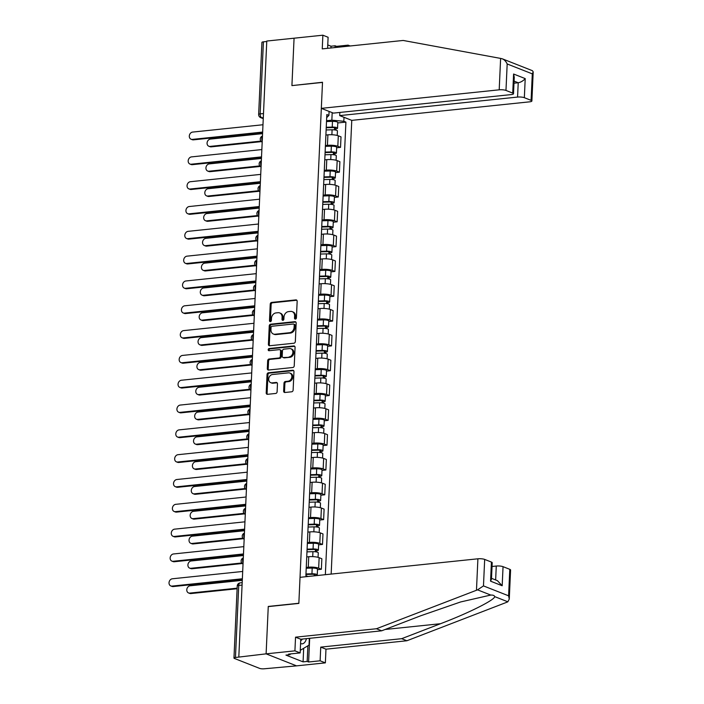 <?xml version="1.0" encoding="UTF-8"?>
<svg xmlns="http://www.w3.org/2000/svg" width="704" height="704" viewBox="0 0 704 704"><rect width="100%" height="100%" fill="white"/><g stroke="black" fill="none" stroke-linecap="round" stroke-linejoin="round"><path stroke-width="1.06" d="M295.416 319.097A1.126 0.915 -68.5 0 0 296.41 317.909L297.158 301.312A1.602 1.302 -68.5 0 0 295.882 299.895L271.656 302.421A1.602 1.302 -68.5 0 0 270.239 304.119L269.482 320.707A1.126 0.915 -68.5 0 0 271.366 320.514L271.462 318.366A5.139 4.171 -68.5 0 1 276.003 312.919L278.018 312.708A5.139 4.171 -68.5 0 1 279.682 312.928A5.139 4.171 -68.5 0 1 282.102 317.258L282.005 319.405A1.126 0.915 -68.5 0 0 283.888 319.211L283.985 317.064A5.139 4.171 -68.5 0 1 288.517 311.617L290.541 311.406A5.139 4.171 -68.5 0 1 292.195 311.626A5.139 4.171 -68.5 0 1 294.615 315.955L294.518 318.102A1.126 0.915 -68.5 0 0 295.416 319.097M283.642 391.072A1.602 1.302 -68.5 0 0 284.918 392.498L291.711 391.785A1.602 1.302 -68.5 0 0 293.128 390.086L293.964 371.659A1.602 1.302 -68.5 0 0 292.688 370.242L268.462 372.768A1.602 1.302 -68.5 0 0 267.045 374.466L266.209 392.894A1.602 1.302 -68.5 0 0 267.485 394.31L275.695 393.457A1.602 1.302 -68.5 0 0 277.112 391.758L277.464 383.874A1.602 1.302 -68.5 0 0 276.197 382.448L272.122 382.87A4.294 3.485 -68.5 0 1 270.732 382.686A4.294 3.485 -68.5 0 1 268.822 378.233A4.294 3.485 -68.5 0 1 272.501 374.519L288.455 372.856A4.294 3.485 -68.5 0 1 289.837 373.041A4.294 3.485 -68.5 0 1 291.755 377.494A4.294 3.485 -68.5 0 1 288.068 381.207L285.41 381.489A1.602 1.302 -68.5 0 0 283.994 383.187L283.642 391.072L284.522 391.424A1.602 1.302 -68.5 0 0 284.882 392.498M238.823 656.691L266.781 41.043L294.07 38.201L291.922 85.606L322.502 82.421L298.848 603.258L268.268 606.443L266.112 653.849L235.462 657.483A3.274 0.739 -177.4 0 0 233.966 658.038A3.274 0.739 -177.4 0 0 234.494 658.478L259.609 668.386A3.274 0.739 -177.4 0 0 264.132 668.8L296.56 665.861L266.112 653.849L296.56 665.861L325.362 662.86L320.126 660.801L320.742 647.117L325.978 649.185L325.362 662.86M293.92 343.226A1.602 1.302 -68.5 0 0 295.337 341.528L296.173 323.101A1.602 1.302 -68.5 0 0 294.897 321.675L270.662 324.201A1.602 1.302 -68.5 0 0 269.245 325.899L268.409 344.326A1.602 1.302 -68.5 0 0 269.685 345.752L293.92 343.226M295.064 347.38L294.228 365.807A1.602 1.302 -68.5 0 1 292.811 367.506L268.585 370.031A1.602 1.302 -68.5 0 1 267.309 368.614L267.67 360.721A1.602 1.302 -68.5 0 1 269.086 359.022L278.907 358.002A1.602 1.302 -68.5 0 0 280.324 356.294L280.562 351.067A1.602 1.302 -68.5 0 0 279.286 349.642L269.06 350.715A1.126 0.915 -68.5 0 1 269.157 348.524L293.797 345.954A1.602 1.302 -68.5 0 1 295.064 347.38M331.162 574.086L351.771 120.366L529.637 101.834A4.902 1.118 -177.4 0 0 531.881 101.006A4.902 1.118 -177.4 0 0 531.089 100.355L524.348 97.689A4.902 1.118 -177.4 0 0 517.572 97.073L518.223 82.755C520.881 82.254 523.213 80.872 525.21 78.602L524.348 97.689M263.49 113.555L260.146 113.898A3.274 0.739 2.6 0 0 258.65 114.453L261.923 42.39A3.274 0.739 2.6 0 1 263.419 41.835L260.146 113.898A3.274 1.76 84.1 0 0 261.774 117.788L263.27 118.369M266.763 41.492L263.419 41.835M325.415 145.552L327.43 145.341A7.524 1.707 2.6 0 1 337.823 146.291L338.298 135.793A7.524 1.707 -177.4 0 0 327.906 134.842L325.89 135.045M338.298 135.793L341.009 136.858L340.534 147.356L336.662 147.761M337.823 146.291L340.534 147.356M335.535 172.577L339.398 172.181L339.882 161.674L337.172 160.609A7.524 1.707 -177.4 0 0 326.779 159.658L324.764 159.861M324.289 170.368L326.304 170.157A7.524 1.707 2.6 0 1 336.697 171.107L339.398 172.181M334.4 197.393L338.272 196.997L338.756 186.498L336.046 185.425A7.524 1.707 -177.4 0 0 325.653 184.474L323.638 184.686M323.162 195.184L325.178 194.973A7.524 1.707 2.6 0 1 335.57 195.923L338.272 196.997M333.274 222.218L337.146 221.813L337.63 211.314L334.919 210.241A7.524 1.707 -177.4 0 0 324.526 209.29L322.511 209.502M322.036 220L324.051 219.789A7.524 1.707 2.6 0 1 334.444 220.739L337.146 221.813M332.147 247.034L336.019 246.629L336.494 236.13L333.793 235.057A7.524 1.707 -177.4 0 0 323.4 234.106L321.385 234.318M320.91 244.816L322.925 244.605A7.524 1.707 2.6 0 1 333.318 245.555L336.019 246.629M331.021 271.85L334.893 271.445L335.368 260.946L332.666 259.873A7.524 1.707 -177.4 0 0 322.274 258.922L320.258 259.134M319.783 269.632L321.798 269.421A7.524 1.707 2.6 0 1 332.191 270.38L334.893 271.445M329.894 296.666L333.766 296.261L334.242 285.762L331.54 284.698A7.524 1.707 -177.4 0 0 321.147 283.738L319.132 283.95M318.657 294.448L320.672 294.237A7.524 1.707 2.6 0 1 331.065 295.196L333.766 296.261M328.768 321.482L332.64 321.077L333.115 310.578L330.414 309.514A7.524 1.707 -177.4 0 0 320.021 308.554L318.006 308.766M317.53 319.264L319.546 319.053A7.524 1.707 2.6 0 1 329.93 320.012L332.64 321.077M327.642 346.298L331.514 345.893L331.989 335.394L329.287 334.33A7.524 1.707 -177.4 0 0 318.894 333.37L316.879 333.582M316.404 344.08L318.419 343.869A7.524 1.707 2.6 0 1 328.803 344.828L331.514 345.893M326.515 371.114L330.387 370.709L330.862 360.21L328.161 359.146A7.524 1.707 -177.4 0 0 317.768 358.186L315.753 358.398M315.278 368.896L317.293 368.694A7.524 1.707 2.6 0 1 327.677 369.644L330.387 370.709M325.389 395.93L329.261 395.525L329.736 385.026L327.026 383.962A7.524 1.707 -177.4 0 0 316.642 383.011L314.626 383.214M314.151 393.721L316.158 393.51A7.524 1.707 2.6 0 1 326.55 394.46L329.261 395.525M324.262 420.746L328.134 420.35L328.61 409.842L325.899 408.778A7.524 1.707 -177.4 0 0 315.515 407.827L313.5 408.038M313.025 418.537L315.031 418.326A7.524 1.707 2.6 0 1 325.424 419.276L328.134 420.35M323.136 445.57L327.008 445.166L327.483 434.667L324.773 433.594A7.524 1.707 -177.4 0 0 314.38 432.643L312.374 432.854M311.898 443.353L313.905 443.142A7.524 1.707 2.6 0 1 324.298 444.092L327.008 445.166M322.01 470.386L325.882 469.982L326.357 459.483L323.646 458.41A7.524 1.707 -177.4 0 0 313.254 457.459L311.247 457.67M310.772 468.169L312.778 467.958A7.524 1.707 2.6 0 1 323.171 468.908L325.882 469.982M320.883 495.202L324.755 494.798L325.23 484.299L322.52 483.226A7.524 1.707 -177.4 0 0 312.127 482.275L310.121 482.486M309.637 492.985L311.652 492.774A7.524 1.707 2.6 0 1 322.045 493.733L324.755 494.798M319.757 520.018L323.629 519.614L324.104 509.115L321.394 508.042A7.524 1.707 -177.4 0 0 311.001 507.091L308.994 507.302M308.51 517.801L310.526 517.59A7.524 1.707 2.6 0 1 320.918 518.549L323.629 519.614M318.63 544.834L322.502 544.43L322.978 533.931L320.267 532.866A7.524 1.707 -177.4 0 0 309.874 531.907L307.868 532.118M307.384 542.617L309.399 542.406A7.524 1.707 2.6 0 1 319.792 543.365L322.502 544.43M317.504 569.65L321.367 569.246L321.851 558.747L319.141 557.682A7.524 1.707 -177.4 0 0 308.748 556.723L306.733 556.934M306.258 567.433L308.273 567.222A7.524 1.707 2.6 0 1 318.666 568.181L321.367 569.246M326.542 120.727L331.848 120.182L332.191 112.64M344.001 117.304L343.825 121.273L331.848 120.182M325.354 574.693L345.91 122.1L343.825 121.273M307.974 576.497L305.888 575.59L326.823 114.567L328.909 115.394L329.094 111.417M326.682 117.665L328.909 115.394M337.788 122.945L345.91 122.1M295.557 319.07A1.126 0.915 -68.5 0 1 295.407 318.454L295.504 316.307A5.139 4.171 -68.5 0 0 293.084 311.978L292.195 311.626M279.682 312.928L280.562 313.28A5.139 4.171 -68.5 0 1 282.99 317.61L282.894 319.757A1.126 0.915 -68.5 0 0 283.034 320.373M296.806 300.238A1.602 1.302 -68.5 0 0 296.771 300.247L272.545 302.773A1.602 1.302 -68.5 0 0 271.128 304.471L270.371 321.059A1.126 0.915 -68.5 0 0 270.521 321.675M295.821 322.027A1.602 1.302 -68.5 0 0 295.786 322.027L271.55 324.553A1.602 1.302 -68.5 0 0 270.134 326.251L269.298 344.678A1.602 1.302 -68.5 0 0 269.65 345.752M294.21 325.01A1.126 0.915 -68.5 0 0 293.313 324.016L272.043 326.234A1.126 0.915 -68.5 0 0 271.058 327.422L270.952 329.692A5.139 4.171 -68.5 0 0 273.372 334.022A5.139 4.171 -68.5 0 0 275.035 334.233L289.573 332.719A5.139 4.171 -68.5 0 0 294.105 327.272L294.21 325.01L295.099 325.362A1.126 0.915 -68.5 0 0 294.562 324.412L293.682 324.069M273.372 334.022L274.261 334.365A5.139 4.171 -68.5 0 0 275.924 334.585L275.035 334.233M295.099 325.362L294.994 327.624A5.139 4.171 -68.5 0 1 290.462 333.071L275.924 334.585M279.805 349.712L280.694 350.064A1.602 1.302 -68.5 0 1 281.45 351.419L281.213 356.646A1.602 1.302 -68.5 0 1 279.796 358.354L269.975 359.374A1.602 1.302 -68.5 0 0 268.558 361.073L268.198 368.958A1.602 1.302 -68.5 0 0 268.55 370.031M294.712 346.306A1.602 1.302 -68.5 0 0 294.677 346.306L270.046 348.876A1.126 0.915 -68.5 0 0 269.21 350.698M289.106 356.937A4.294 3.485 -68.5 0 0 292.785 353.223A4.294 3.485 -68.5 0 0 290.875 348.762A4.294 3.485 -68.5 0 0 289.485 348.586L283.87 349.166A1.602 1.302 -68.5 0 0 282.454 350.874L282.216 356.101A1.602 1.302 -68.5 0 0 283.483 357.526L289.995 357.289A4.294 3.485 -68.5 0 0 293.674 353.575A4.294 3.485 -68.5 0 0 291.764 349.114L290.875 348.762M282.973 357.456L283.853 357.808A1.602 1.302 -68.5 0 0 284.372 357.87L283.483 357.526M289.995 357.289L284.372 357.87M289.837 373.041L290.726 373.393A4.294 3.485 -68.5 0 1 292.644 377.846A4.294 3.485 -68.5 0 1 288.957 381.559L286.299 381.841A1.602 1.302 -68.5 0 0 284.882 383.539L284.522 391.424M270.732 382.686L271.621 383.038A4.294 3.485 -68.5 0 0 273.011 383.222L272.122 382.87M277.112 382.8A1.602 1.302 -68.5 0 0 277.077 382.8L273.011 383.222M293.612 370.586A1.602 1.302 -68.5 0 0 293.577 370.586L269.35 373.111A1.602 1.302 -68.5 0 0 267.934 374.818L267.098 393.246A1.602 1.302 -68.5 0 0 267.45 394.319M326.128 129.967L332.103 129.791A4.092 0.924 2.6 0 1 337.427 130.918L337.216 135.45M326.225 127.767L332.869 127.574A1.962 0.449 2.6 0 1 335.421 128.11A1.962 0.449 2.6 0 1 334.523 128.445L334.462 129.888M262.574 133.646L210.382 139.084A3.758 3.054 -68.5 0 0 207.161 142.34A3.758 3.054 -68.5 0 0 208.833 146.238A3.758 3.054 -68.5 0 0 210.047 146.406L260.92 141.099M326.251 127.266L332.226 127.09A4.092 0.924 2.6 0 1 337.542 128.207A4.092 0.924 2.6 0 1 335.685 128.902L335.632 130.055M326.506 121.537L332.482 121.361A4.092 0.924 2.6 0 1 337.806 122.487L337.542 128.207M261.422 141.627L211.2 146.854A3.758 3.054 111.5 0 1 209.986 146.696L208.833 146.238M334.558 127.706L334.523 128.445L335.685 128.902M262.618 132.642L193.45 139.85A3.758 3.054 111.5 0 1 192.236 139.691L191.083 139.234A3.758 3.054 -68.5 0 0 192.298 139.401L262.645 132.07M262.979 124.749L192.632 132.079A3.758 3.054 -68.5 0 0 189.402 135.335A3.758 3.054 -68.5 0 0 191.083 139.234M325.002 154.783L330.977 154.607A4.092 0.924 2.6 0 1 336.292 155.734L336.09 160.266M325.098 152.583L331.742 152.39A1.962 0.449 2.6 0 1 334.294 152.926A1.962 0.449 2.6 0 1 333.397 153.261L333.335 154.704M261.448 158.462L209.255 163.9A3.758 3.054 -68.5 0 0 206.034 167.156A3.758 3.054 -68.5 0 0 207.706 171.054A3.758 3.054 -68.5 0 0 208.921 171.222L259.794 165.915M325.125 152.082L331.1 151.906A4.092 0.924 2.6 0 1 336.415 153.023A4.092 0.924 2.6 0 1 334.558 153.718L334.506 154.871M325.38 146.353L331.355 146.177A4.092 0.924 2.6 0 1 336.679 147.303L336.415 153.023M260.295 166.443L210.074 171.67A3.758 3.054 111.5 0 1 208.859 171.512L207.706 171.054M333.432 152.522L333.397 153.261L334.558 153.718M323.875 179.599L329.85 179.423A4.092 0.924 2.6 0 1 335.166 180.55L334.963 185.082M323.972 177.399L330.616 177.206A1.962 0.449 2.6 0 1 333.168 177.751A1.962 0.449 2.6 0 1 332.27 178.077L332.209 179.52M260.322 183.278L208.129 188.716A3.758 3.054 -68.5 0 0 204.899 191.972A3.758 3.054 -68.5 0 0 206.58 195.87A3.758 3.054 -68.5 0 0 207.794 196.038L258.667 190.731M323.998 176.898L329.974 176.722A4.092 0.924 2.6 0 1 335.289 177.848A4.092 0.924 2.6 0 1 333.423 178.534L333.37 179.696M324.254 171.169L330.229 170.993A4.092 0.924 2.6 0 1 335.553 172.119L335.289 177.848M259.16 191.259L208.947 196.486A3.758 3.054 111.5 0 1 207.733 196.328L206.58 195.87M332.306 177.338L332.27 178.077L333.423 178.534M292.248 85.571L322.511 82.262L321.323 108.354L333.397 113.115L511.271 94.582A4.902 1.118 -177.4 0 0 513.506 93.755A4.902 1.118 -177.4 0 0 512.723 93.104L505.974 90.438A4.902 1.118 -177.4 0 0 499.198 89.822L500.623 58.414L502.41 58.854L532.435 70.699L533.201 71.887L531.881 101.006M500.623 58.414L403.163 40.454L322.247 48.884L322.872 35.2L294.07 38.201L291.922 85.448M322.872 35.2L328.108 37.268L327.606 48.321M351.771 120.366L339.698 115.606L517.572 97.073M330.942 47.978L331.021 46.218L327.765 44.924M331.021 46.218L335.139 45.786L336.556 46.35L348.075 45.144L350.17 45.971M348.031 46.191L348.075 45.144M321.323 108.354L499.198 89.822M339.838 112.446L339.698 115.606M513.982 83.195L518.223 82.755L514.078 81.118M336.556 46.35L336.512 47.397M335.06 47.546L335.139 45.786M512.723 93.104L513.586 74.017L514.254 77.299L513.506 93.755M531.089 100.355L532.294 73.867L533.201 71.887M501.67 58.626C503.994 59.303 505.824 61.081 507.179 63.958L505.974 90.438M320.742 647.117L401.658 638.686L406.894 640.754L506.915 602.21L507.839 601.797L509.265 599.104L508.596 595.813L509.793 569.334A4.902 1.118 2.6 0 1 510.585 569.985L509.265 599.104M401.658 638.686L440.519 623.709C468.398 613.184 495.317 599.685 494.63 596.587C494.472 595.514 493.178 595.012 490.758 595.056L460.627 601.955L420.552 615.833L381.682 630.802L300.775 639.232L300.15 652.916L288.631 654.113L290.048 654.676L285.938 655.107L303.072 661.866L307.182 661.434L307.894 645.806M406.894 640.754L325.978 649.185M484.678 559.416L483.472 585.904L477.55 589.846L376.446 628.742L295.539 637.173L294.914 650.848L266.112 653.849L268.259 606.602L298.848 603.416L300.027 577.324L477.902 558.8A4.902 1.118 2.6 0 1 484.678 559.416L491.427 562.082A4.902 1.118 2.6 0 1 492.21 562.734L491.462 579.19L490.556 581.17L491.427 562.082M294.914 650.848L300.15 652.916M309.681 638.308L308.607 661.998L320.126 660.801M308.607 661.998L307.182 661.434M295.539 637.173L300.775 639.232M376.446 628.742L381.682 630.802M495.642 579.955L496.276 566.042A4.902 1.118 2.6 0 1 503.052 566.667L509.793 569.334M496.276 566.042L492.043 566.482M290.083 653.963L290.048 654.676M303.072 661.866L303.679 648.384M503.052 566.667L502.181 585.754L497.42 580.659L491.498 578.318M300.573 643.57A10.63 5.711 84.1 0 0 300.643 643.597A10.63 5.711 84.1 0 0 306.442 638.642M309.329 638.343L309.021 645.119L300.265 650.338M300.714 640.561A7.278 3.907 84.1 0 0 302.368 639.074M261.492 157.458L192.324 164.666A3.758 3.054 111.5 0 1 191.11 164.507L189.957 164.05A3.758 3.054 -68.5 0 0 191.171 164.217L261.518 156.886M261.853 149.565L191.506 156.895A3.758 3.054 -68.5 0 0 188.276 160.151A3.758 3.054 -68.5 0 0 189.957 164.05M260.366 182.283L191.198 189.482A3.758 3.054 111.5 0 1 189.983 189.323L188.83 188.866A3.758 3.054 -68.5 0 0 190.045 189.033L260.392 181.702M260.726 174.381L190.379 181.711A3.758 3.054 -68.5 0 0 187.15 184.967A3.758 3.054 -68.5 0 0 188.83 188.866M322.749 204.415L328.724 204.239A4.092 0.924 2.6 0 1 334.039 205.366L333.837 209.898M322.846 202.224L329.49 202.022A1.962 0.449 2.6 0 1 332.042 202.567A1.962 0.449 2.6 0 1 331.144 202.893L331.082 204.336M259.195 208.094L207.002 213.532A3.758 3.054 -68.5 0 0 203.773 216.788A3.758 3.054 -68.5 0 0 205.454 220.695A3.758 3.054 -68.5 0 0 206.668 220.854L257.541 215.556M322.863 201.714L328.838 201.538A4.092 0.924 2.6 0 1 334.162 202.664A4.092 0.924 2.6 0 1 332.297 203.35L332.244 204.512M323.127 195.985L329.102 195.809A4.092 0.924 2.6 0 1 334.426 196.935L334.162 202.664M258.034 216.075L207.821 221.311A3.758 3.054 111.5 0 1 206.606 221.144L205.454 220.695M331.179 202.154L331.144 202.893L332.297 203.35M321.614 229.231L327.589 229.055A4.092 0.924 2.6 0 1 332.913 230.182L332.71 234.714M321.719 227.04L328.363 226.838A1.962 0.449 2.6 0 1 330.915 227.383A1.962 0.449 2.6 0 1 330.018 227.709L329.956 229.152M258.069 232.91L205.876 238.348A3.758 3.054 -68.5 0 0 202.646 241.604A3.758 3.054 -68.5 0 0 204.327 245.511A3.758 3.054 -68.5 0 0 205.542 245.67L256.414 240.372M321.737 226.53L327.712 226.354A4.092 0.924 2.6 0 1 333.036 227.48A4.092 0.924 2.6 0 1 331.17 228.166L331.118 229.328M322.001 220.801L327.976 220.625A4.092 0.924 2.6 0 1 333.3 221.751L333.036 227.48M256.907 240.891L206.694 246.127A3.758 3.054 111.5 0 1 205.48 245.96L204.327 245.511M330.053 226.97L330.018 227.709L331.17 228.166M320.487 254.047L326.462 253.871A4.092 0.924 2.6 0 1 331.786 254.998L331.584 259.53M320.593 251.856L327.237 251.662A1.962 0.449 2.6 0 1 329.789 252.199A1.962 0.449 2.6 0 1 328.891 252.534L328.83 253.968M256.942 257.734L204.75 263.164A3.758 3.054 -68.5 0 0 201.52 266.42A3.758 3.054 -68.5 0 0 203.201 270.327A3.758 3.054 -68.5 0 0 204.415 270.486L255.288 265.188M320.61 251.346L326.586 251.17A4.092 0.924 2.6 0 1 331.91 252.296A4.092 0.924 2.6 0 1 330.044 252.982L329.991 254.144M320.874 245.617L326.85 245.441A4.092 0.924 2.6 0 1 332.174 246.567L331.91 252.296M255.781 265.707L205.568 270.943A3.758 3.054 111.5 0 1 204.354 270.785L203.201 270.327M328.926 251.786L328.891 252.534L330.044 252.982M259.239 207.099L190.071 214.306A3.758 3.054 111.5 0 1 188.857 214.139L187.704 213.69A3.758 3.054 -68.5 0 0 188.918 213.849L259.266 206.518M259.6 199.197L189.253 206.527A3.758 3.054 -68.5 0 0 186.023 209.783A3.758 3.054 -68.5 0 0 187.704 213.69M258.113 231.915L188.945 239.122A3.758 3.054 111.5 0 1 187.73 238.955L186.578 238.506A3.758 3.054 -68.5 0 0 187.792 238.665L258.139 231.334M258.474 224.013L188.126 231.343A3.758 3.054 -68.5 0 0 184.897 234.599A3.758 3.054 -68.5 0 0 186.578 238.506M256.986 256.731L187.818 263.938A3.758 3.054 111.5 0 1 186.604 263.78L185.451 263.322A3.758 3.054 -68.5 0 0 186.666 263.481L257.013 256.15M257.347 248.838L186.991 256.159A3.758 3.054 -68.5 0 0 183.77 259.415A3.758 3.054 -68.5 0 0 185.451 263.322M319.361 278.863L325.336 278.696A4.092 0.924 2.6 0 1 330.66 279.814L330.458 284.346M319.466 276.672L326.11 276.478A1.962 0.449 2.6 0 1 328.662 277.015A1.962 0.449 2.6 0 1 327.765 277.35L327.703 278.784M255.816 282.55L203.623 287.989A3.758 3.054 -68.5 0 0 200.394 291.236A3.758 3.054 -68.5 0 0 202.074 295.143A3.758 3.054 -68.5 0 0 203.289 295.302L254.162 290.004M319.484 276.162L325.459 275.986A4.092 0.924 2.6 0 1 330.783 277.112A4.092 0.924 2.6 0 1 328.918 277.798L328.865 278.96M319.748 270.433L325.723 270.257A4.092 0.924 2.6 0 1 331.047 271.383L330.783 277.112M254.654 290.523L204.442 295.759A3.758 3.054 111.5 0 1 203.227 295.601L202.074 295.143M327.8 276.602L327.765 277.35L328.918 277.798M255.86 281.547L186.692 288.754A3.758 3.054 111.5 0 1 185.478 288.596L184.325 288.138A3.758 3.054 -68.5 0 0 185.539 288.297L255.886 280.966M256.221 273.654L185.865 280.984A3.758 3.054 -68.5 0 0 182.644 284.231A3.758 3.054 -68.5 0 0 184.325 288.138M318.234 303.688L324.21 303.512A4.092 0.924 2.6 0 1 329.534 304.63L329.331 309.162M318.34 301.488L324.975 301.294A1.962 0.449 2.6 0 1 327.536 301.831A1.962 0.449 2.6 0 1 326.638 302.166L326.577 303.6M254.69 307.366L202.497 312.805A3.758 3.054 -68.5 0 0 199.267 316.061A3.758 3.054 -68.5 0 0 200.948 319.959A3.758 3.054 -68.5 0 0 202.162 320.118L253.035 314.82M318.358 300.978L324.333 300.802A4.092 0.924 2.6 0 1 329.657 301.928A4.092 0.924 2.6 0 1 327.791 302.614L327.738 303.776M318.622 295.249L324.597 295.082A4.092 0.924 2.6 0 1 329.921 296.199L329.657 301.928M253.528 315.339L203.315 320.575A3.758 3.054 111.5 0 1 202.101 320.417L200.948 319.959M326.674 301.418L326.638 302.166L327.791 302.614M254.734 306.363L185.566 313.57A3.758 3.054 111.5 0 1 184.351 313.412L183.198 312.954A3.758 3.054 -68.5 0 0 184.413 313.113L254.76 305.782M255.094 298.47L184.738 305.8A3.758 3.054 -68.5 0 0 181.518 309.056A3.758 3.054 -68.5 0 0 183.198 312.954M317.108 328.504L323.083 328.328A4.092 0.924 2.6 0 1 328.407 329.446L328.205 333.978M317.214 326.304L323.849 326.11A1.962 0.449 2.6 0 1 326.41 326.647A1.962 0.449 2.6 0 1 325.512 326.982L325.45 328.416M253.563 332.182L201.37 337.621A3.758 3.054 -68.5 0 0 198.141 340.877A3.758 3.054 -68.5 0 0 199.822 344.775A3.758 3.054 -68.5 0 0 201.036 344.934L251.909 339.636M317.231 325.794L323.206 325.618A4.092 0.924 2.6 0 1 328.53 326.744A4.092 0.924 2.6 0 1 326.665 327.439L326.612 328.592M317.495 320.074L323.47 319.898A4.092 0.924 2.6 0 1 328.794 321.015L328.53 326.744M252.402 340.164L202.189 345.391A3.758 3.054 111.5 0 1 200.974 345.233L199.822 344.775M325.547 326.242L325.512 326.982L326.665 327.439M253.607 331.179L184.439 338.386A3.758 3.054 111.5 0 1 183.225 338.228L182.072 337.77A3.758 3.054 -68.5 0 0 183.286 337.929L253.634 330.598M253.968 323.286L183.612 330.616A3.758 3.054 -68.5 0 0 180.391 333.872A3.758 3.054 -68.5 0 0 182.072 337.77M315.982 353.32L321.957 353.144A4.092 0.924 2.6 0 1 327.281 354.27L327.078 358.802M316.078 351.12L322.722 350.926A1.962 0.449 2.6 0 1 325.283 351.463A1.962 0.449 2.6 0 1 324.386 351.798L324.315 353.232M252.437 356.998L200.235 362.437A3.758 3.054 -68.5 0 0 197.014 365.693A3.758 3.054 -68.5 0 0 198.695 369.591A3.758 3.054 -68.5 0 0 199.91 369.75L250.782 364.452M316.105 350.61L322.08 350.442A4.092 0.924 2.6 0 1 327.404 351.56A4.092 0.924 2.6 0 1 325.538 352.255L325.486 353.408M316.369 344.89L322.344 344.714A4.092 0.924 2.6 0 1 327.659 345.831L327.404 351.56M251.275 364.98L201.062 370.207A3.758 3.054 111.5 0 1 199.848 370.049L198.695 369.591M324.421 351.058L324.386 351.798L325.538 352.255M252.481 355.995L183.313 363.202A3.758 3.054 111.5 0 1 182.098 363.044L180.937 362.586A3.758 3.054 -68.5 0 0 182.151 362.745L252.507 355.423M252.842 348.102L182.486 355.432A3.758 3.054 -68.5 0 0 179.265 358.688A3.758 3.054 -68.5 0 0 180.937 362.586M314.855 378.136L320.83 377.96A4.092 0.924 2.6 0 1 326.154 379.086L325.952 383.618M314.952 375.936L321.596 375.742A1.962 0.449 2.6 0 1 324.157 376.279A1.962 0.449 2.6 0 1 323.259 376.614L323.189 378.057M251.31 381.814L199.109 387.253A3.758 3.054 -68.5 0 0 195.888 390.509A3.758 3.054 -68.5 0 0 197.569 394.407A3.758 3.054 -68.5 0 0 198.783 394.574L249.656 389.268M314.978 375.434L320.954 375.258A4.092 0.924 2.6 0 1 326.278 376.376A4.092 0.924 2.6 0 1 324.412 377.071L324.359 378.224M315.242 369.706L321.218 369.53A4.092 0.924 2.6 0 1 326.533 370.656L326.278 376.376M250.149 389.796L199.936 395.023A3.758 3.054 111.5 0 1 198.722 394.865L197.569 394.407M323.294 375.874L323.259 376.614L324.412 377.071M313.729 402.952L319.704 402.776A4.092 0.924 2.6 0 1 325.028 403.902L324.817 408.434M313.826 400.752L320.47 400.558A1.962 0.449 2.6 0 1 323.03 401.104A1.962 0.449 2.6 0 1 322.133 401.43L322.062 402.873M250.184 406.63L197.982 412.069A3.758 3.054 -68.5 0 0 194.762 415.325A3.758 3.054 -68.5 0 0 196.442 419.223A3.758 3.054 -68.5 0 0 197.657 419.39L248.53 414.084M313.852 400.25L319.827 400.074A4.092 0.924 2.6 0 1 325.151 401.192A4.092 0.924 2.6 0 1 323.286 401.887L323.233 403.04M314.116 394.522L320.091 394.346A4.092 0.924 2.6 0 1 325.406 395.472L325.151 401.192M249.022 414.612L198.81 419.839A3.758 3.054 111.5 0 1 197.595 419.681L196.442 419.223M322.168 400.69L322.133 401.43L323.286 401.887M312.602 427.768L318.578 427.592A4.092 0.924 2.6 0 1 323.902 428.718L323.69 433.25M312.699 425.568L319.343 425.374A1.962 0.449 2.6 0 1 321.895 425.92A1.962 0.449 2.6 0 1 321.006 426.246L320.936 427.689M249.049 431.446L196.856 436.885A3.758 3.054 -68.5 0 0 193.635 440.141A3.758 3.054 -68.5 0 0 195.316 444.048A3.758 3.054 -68.5 0 0 196.53 444.206L247.403 438.9M312.726 425.066L318.701 424.89A4.092 0.924 2.6 0 1 324.025 426.017A4.092 0.924 2.6 0 1 322.159 426.703L322.106 427.865M312.981 419.338L318.965 419.162A4.092 0.924 2.6 0 1 324.28 420.288L324.025 426.017M247.896 439.428L197.683 444.655A3.758 3.054 111.5 0 1 196.469 444.497L195.316 444.048M321.042 425.506L321.006 426.246L322.159 426.703M311.476 452.584L317.451 452.408A4.092 0.924 2.6 0 1 322.775 453.534L322.564 458.066M311.573 450.393L318.217 450.19A1.962 0.449 2.6 0 1 320.769 450.736A1.962 0.449 2.6 0 1 319.88 451.062L319.81 452.505M247.922 456.262L195.73 461.701A3.758 3.054 -68.5 0 0 192.509 464.957A3.758 3.054 -68.5 0 0 194.181 468.864A3.758 3.054 -68.5 0 0 195.395 469.022L246.277 463.725M311.599 449.882L317.574 449.706A4.092 0.924 2.6 0 1 322.898 450.833A4.092 0.924 2.6 0 1 321.033 451.519L320.98 452.681M311.854 444.154L317.83 443.978A4.092 0.924 2.6 0 1 323.154 445.104L322.898 450.833M246.77 464.244L196.557 469.48A3.758 3.054 111.5 0 1 195.342 469.313L194.181 468.864M319.915 450.322L319.88 451.062L321.033 451.519M310.35 477.4L316.325 477.224A4.092 0.924 2.6 0 1 321.649 478.35L321.438 482.882M310.446 475.209L317.09 475.015A1.962 0.449 2.6 0 1 319.642 475.552A1.962 0.449 2.6 0 1 318.754 475.878L318.683 477.321M246.796 481.078L194.603 486.517A3.758 3.054 -68.5 0 0 191.382 489.773A3.758 3.054 -68.5 0 0 193.054 493.68A3.758 3.054 -68.5 0 0 194.269 493.838L245.15 488.541M310.473 474.698L316.448 474.522A4.092 0.924 2.6 0 1 321.772 475.649A4.092 0.924 2.6 0 1 319.906 476.335L319.854 477.497M310.728 468.97L316.703 468.794A4.092 0.924 2.6 0 1 322.027 469.92L321.772 475.649M245.643 489.06L195.43 494.296A3.758 3.054 111.5 0 1 194.216 494.129L193.054 493.68M318.78 475.138L318.754 475.878L319.906 476.335M309.223 502.216L315.198 502.04A4.092 0.924 2.6 0 1 320.522 503.166L320.311 507.698M309.32 500.025L315.964 499.831A1.962 0.449 2.6 0 1 318.516 500.368A1.962 0.449 2.6 0 1 317.627 500.702L317.557 502.137M245.67 505.903L193.477 511.333A3.758 3.054 -68.5 0 0 190.256 514.589A3.758 3.054 -68.5 0 0 191.928 518.496A3.758 3.054 -68.5 0 0 193.142 518.654L244.024 513.357M309.346 499.514L315.322 499.338A4.092 0.924 2.6 0 1 320.646 500.465A4.092 0.924 2.6 0 1 318.78 501.151L318.727 502.313M309.602 493.786L315.577 493.61A4.092 0.924 2.6 0 1 320.901 494.736L320.646 500.465M244.517 513.876L194.295 519.112A3.758 3.054 111.5 0 1 193.09 518.954L191.928 518.496M317.654 499.954L317.627 500.702L318.78 501.151M251.354 380.811L182.186 388.018A3.758 3.054 111.5 0 1 180.972 387.86L179.81 387.402A3.758 3.054 -68.5 0 0 181.025 387.57L251.381 380.239M251.706 372.918L181.359 380.248A3.758 3.054 -68.5 0 0 178.138 383.504A3.758 3.054 -68.5 0 0 179.81 387.402M250.228 405.627L181.051 412.834A3.758 3.054 111.5 0 1 179.837 412.676L178.684 412.218A3.758 3.054 -68.5 0 0 179.898 412.386L250.254 405.055M250.58 397.734L180.233 405.064A3.758 3.054 -68.5 0 0 177.012 408.32A3.758 3.054 -68.5 0 0 178.684 412.218M249.102 430.452L179.925 437.65A3.758 3.054 111.5 0 1 178.71 437.492L177.558 437.043A3.758 3.054 -68.5 0 0 178.772 437.202L249.128 429.871M249.454 422.55L179.106 429.88A3.758 3.054 -68.5 0 0 175.886 433.136A3.758 3.054 -68.5 0 0 177.558 437.043M247.975 455.268L178.798 462.475A3.758 3.054 111.5 0 1 177.584 462.308L176.431 461.859A3.758 3.054 -68.5 0 0 177.646 462.018L248.002 454.687M248.327 447.366L177.98 454.696A3.758 3.054 -68.5 0 0 174.759 457.952A3.758 3.054 -68.5 0 0 176.431 461.859M246.84 480.084L177.672 487.291A3.758 3.054 111.5 0 1 176.458 487.124L175.305 486.675A3.758 3.054 -68.5 0 0 176.519 486.834L246.866 479.503M247.201 472.182L176.854 479.512A3.758 3.054 -68.5 0 0 173.624 482.768A3.758 3.054 -68.5 0 0 175.305 486.675M245.714 504.9L176.546 512.107A3.758 3.054 111.5 0 1 175.331 511.949L174.178 511.491A3.758 3.054 -68.5 0 0 175.393 511.65L245.74 504.319M246.074 497.006L175.727 504.328A3.758 3.054 -68.5 0 0 172.498 507.584A3.758 3.054 -68.5 0 0 174.178 511.491M308.097 527.032L314.072 526.865A4.092 0.924 2.6 0 1 319.396 527.982L319.185 532.514M308.194 524.841L314.838 524.647A1.962 0.449 2.6 0 1 317.39 525.184A1.962 0.449 2.6 0 1 316.492 525.518L316.43 526.953M244.543 530.719L192.35 536.158A3.758 3.054 -68.5 0 0 189.13 539.405A3.758 3.054 -68.5 0 0 190.802 543.312A3.758 3.054 -68.5 0 0 192.016 543.47L242.889 538.173M308.22 524.33L314.195 524.154A4.092 0.924 2.6 0 1 319.519 525.281A4.092 0.924 2.6 0 1 317.654 525.967L317.601 527.129M308.475 518.602L314.45 518.426A4.092 0.924 2.6 0 1 319.774 519.552L319.519 525.281M243.39 538.692L193.169 543.928A3.758 3.054 111.5 0 1 191.954 543.77L190.802 543.312M316.527 524.77L316.492 525.518L317.654 525.967M244.587 529.716L175.419 536.923A3.758 3.054 111.5 0 1 174.205 536.765L173.052 536.307A3.758 3.054 -68.5 0 0 174.266 536.466L244.614 529.135M244.948 521.822L174.601 529.153A3.758 3.054 -68.5 0 0 171.371 532.4A3.758 3.054 -68.5 0 0 173.052 536.307M306.97 551.857L312.946 551.681A4.092 0.924 2.6 0 1 318.27 552.798L318.058 557.33M307.067 549.657L313.711 549.463A1.962 0.449 2.6 0 1 316.263 550A1.962 0.449 2.6 0 1 315.366 550.334L315.304 551.769M243.417 555.535L191.224 560.974A3.758 3.054 -68.5 0 0 188.003 564.23A3.758 3.054 -68.5 0 0 189.675 568.128A3.758 3.054 -68.5 0 0 190.89 568.286L241.762 562.989M307.094 549.146L313.069 548.97A4.092 0.924 2.6 0 1 318.384 550.097A4.092 0.924 2.6 0 1 316.527 550.792L316.474 551.945M307.349 543.418L313.324 543.25A4.092 0.924 2.6 0 1 318.648 544.368L318.384 550.097M242.264 563.517L192.042 568.744A3.758 3.054 111.5 0 1 190.828 568.586L189.675 568.128M315.401 549.586L315.366 550.334L316.527 550.792M243.461 554.532L174.293 561.739A3.758 3.054 111.5 0 1 173.078 561.581L171.926 561.123A3.758 3.054 -68.5 0 0 173.14 561.282L243.487 553.951M243.822 546.638L173.474 553.969A3.758 3.054 -68.5 0 0 170.245 557.225A3.758 3.054 -68.5 0 0 171.926 561.123M305.941 574.473L312.585 574.279A1.962 0.449 2.6 0 1 315.137 574.816A1.962 0.449 2.6 0 1 314.239 575.15L314.213 575.846M242.29 580.351L190.098 585.79A3.758 3.054 -68.5 0 0 186.877 589.046A3.758 3.054 -68.5 0 0 188.549 592.944A3.758 3.054 -68.5 0 0 189.763 593.102L237.142 588.166M305.967 573.962L311.942 573.786A4.092 0.924 2.6 0 1 317.258 574.913A4.092 0.924 2.6 0 1 315.392 575.608L315.392 575.731M306.222 568.242L312.198 568.066A4.092 0.924 2.6 0 1 317.522 569.184L317.258 574.913M237.116 588.746L190.916 593.56A3.758 3.054 111.5 0 1 189.702 593.402L188.549 592.944M314.274 574.411L314.239 575.15L315.392 575.608M242.334 579.348L173.166 586.555A3.758 3.054 111.5 0 1 171.952 586.397L170.799 585.939A3.758 3.054 -68.5 0 0 172.014 586.098L242.361 578.767M242.695 571.454L172.348 578.785A3.758 3.054 -68.5 0 0 169.118 582.041A3.758 3.054 -68.5 0 0 170.799 585.939M263.305 117.621L261.774 117.788A3.274 2.658 -68.5 0 1 260.718 117.647L263.261 118.642M319.792 543.365L320.267 532.866M320.918 518.549L321.394 508.042M322.045 493.733L322.52 483.226M323.171 468.908L323.646 458.41M324.298 444.092L324.773 433.594M325.424 419.276L325.899 408.778M326.55 394.46L327.026 383.962M327.677 369.644L328.161 359.146M328.803 344.828L329.287 334.33M329.93 320.012L330.414 309.514M331.065 295.196L331.54 284.698M332.191 270.38L332.666 259.873M333.318 245.555L333.793 235.057M334.444 220.739L334.919 210.241M335.57 195.923L336.046 185.425M336.697 171.107L337.172 160.609M318.666 568.181L319.141 557.682M308.273 567.222L308.748 556.723M309.399 542.406L309.874 531.907M310.526 517.59L311.001 507.091M311.652 492.774L312.127 482.275M312.778 467.958L313.254 457.459M313.905 443.142L314.38 432.643M315.031 418.326L315.515 407.827M316.158 393.51L316.642 383.011M317.293 368.694L317.768 358.186M318.419 343.869L318.894 333.37M319.546 319.053L320.021 308.554M320.672 294.237L321.147 283.738M321.798 269.421L322.274 258.922M322.925 244.605L323.4 234.106M324.051 219.789L324.526 209.29M325.178 194.973L325.653 184.474M326.304 170.157L326.779 159.658M327.43 145.341L327.906 134.842M262.451 136.303A3.274 1.76 84.1 0 0 262.24 141.029M261.325 161.119A3.274 1.76 84.1 0 0 261.114 165.845M260.198 185.935A3.274 1.76 84.1 0 0 259.987 190.661M259.072 210.751A3.274 1.76 84.1 0 0 258.861 215.477M257.946 235.567A3.274 1.76 84.1 0 0 257.734 240.293M256.819 260.383A3.274 1.76 84.1 0 0 256.608 265.118M255.693 285.199A3.274 1.76 84.1 0 0 255.482 289.934M254.566 310.015A3.274 1.76 84.1 0 0 254.355 314.75M253.44 334.831A3.274 1.76 84.1 0 0 253.229 339.566M252.314 359.656A3.274 1.76 84.1 0 0 252.102 364.382M251.187 384.472A3.274 1.76 84.1 0 0 250.967 389.198M250.061 409.288A3.274 1.76 84.1 0 0 249.841 414.014M248.934 434.104A3.274 1.76 84.1 0 0 248.714 438.83M247.808 458.92A3.274 1.76 84.1 0 0 247.588 463.646M246.682 483.736A3.274 1.76 84.1 0 0 246.462 488.462M245.555 508.552A3.274 1.76 84.1 0 0 245.335 513.286M244.429 533.368A3.274 1.76 84.1 0 0 244.209 538.102M243.294 558.184A3.274 1.76 84.1 0 0 243.082 562.918M242.079 585.077L238.735 585.42L235.462 657.483M242.185 582.657L240.17 582.868A3.274 1.76 84.1 0 0 238.735 585.42A3.274 0.739 2.6 0 0 237.239 585.974L233.966 658.038M295.504 316.307L294.615 315.955M282.894 319.757L282.005 319.405M282.99 317.61L282.102 317.258M270.371 321.059L269.482 320.707M271.128 304.471L270.239 304.119M272.545 302.773L271.656 302.421M296.771 300.247L295.882 299.895M295.407 318.454L294.518 318.102M269.298 344.678L268.409 344.326M270.134 326.251L269.245 325.899M271.55 324.553L270.662 324.201M295.786 322.027L294.897 321.675M290.462 333.071L289.573 332.719M294.994 327.624L294.105 327.272M268.198 368.958L267.309 368.614M268.558 361.073L267.67 360.721M269.975 359.374L269.086 359.022M279.796 358.354L278.907 358.002M281.213 356.646L280.324 356.294M281.45 351.419L280.562 351.067M270.046 348.876L269.157 348.524M294.677 346.306L293.797 345.954M284.882 383.539L283.994 383.187M286.299 381.841L285.41 381.489M288.957 381.559L288.068 381.207M277.077 382.8L276.197 382.448M267.098 393.246L266.209 392.894M267.934 374.818L267.045 374.466M269.35 373.111L268.462 372.768M293.577 370.586L292.688 370.242M332.103 129.791L331.874 134.737M332.482 121.361L332.226 127.09M211.2 146.854L210.047 146.406M192.298 139.401L193.45 139.85M330.977 154.607L330.748 159.553M331.355 146.177L331.1 151.906M210.074 171.67L208.921 171.222M329.85 179.423L329.622 184.369M330.229 170.993L329.974 176.722M208.947 196.486L207.794 196.038M532.294 73.867L507.179 63.958M513.586 74.017L525.21 78.602M507.839 601.797L494.63 596.587M490.758 595.056L477.55 589.846M483.472 585.904L508.596 595.813M502.181 585.754L490.556 581.17M476.476 590.198L477.902 558.8M385.114 629.482L440.519 623.709M191.171 164.217L192.324 164.666M190.045 189.033L191.198 189.482M328.724 204.239L328.495 209.185M329.102 195.809L328.838 201.538M207.821 221.311L206.668 220.854M327.589 229.055L327.369 234.001M327.976 220.625L327.712 226.354M206.694 246.127L205.542 245.67M326.462 253.871L326.242 258.817M326.85 245.441L326.586 251.17M205.568 270.943L204.415 270.486M188.918 213.849L190.071 214.306M187.792 238.665L188.945 239.122M186.666 263.481L187.818 263.938M325.336 278.696L325.116 283.633M325.723 270.257L325.459 275.986M204.442 295.759L203.289 295.302M185.539 288.297L186.692 288.754M324.21 303.512L323.99 308.458M324.597 295.082L324.333 300.802M203.315 320.575L202.162 320.118M184.413 313.113L185.566 313.57M323.083 328.328L322.863 333.274M323.47 319.898L323.206 325.618M202.189 345.391L201.036 344.934M183.286 337.929L184.439 338.386M321.957 353.144L321.737 358.09M322.344 344.714L322.08 350.442M201.062 370.207L199.91 369.75M182.151 362.745L183.313 363.202M320.83 377.96L320.61 382.906M321.218 369.53L320.954 375.258M199.936 395.023L198.783 394.574M319.704 402.776L319.484 407.722M320.091 394.346L319.827 400.074M198.81 419.839L197.657 419.39M318.578 427.592L318.349 432.538M318.965 419.162L318.701 424.89M197.683 444.655L196.53 444.206M317.451 452.408L317.222 457.354M317.83 443.978L317.574 449.706M196.557 469.48L195.395 469.022M316.325 477.224L316.096 482.17M316.703 468.794L316.448 474.522M195.43 494.296L194.269 493.838M315.198 502.04L314.97 506.986M315.577 493.61L315.322 499.338M194.295 519.112L193.142 518.654M181.025 387.57L182.186 388.018M179.898 412.386L181.051 412.834M178.772 437.202L179.925 437.65M177.646 462.018L178.798 462.475M176.519 486.834L177.672 487.291M175.393 511.65L176.546 512.107M314.072 526.865L313.843 531.802M314.45 518.426L314.195 524.154M193.169 543.928L192.016 543.47M174.266 536.466L175.419 536.923M312.946 551.681L312.717 556.626M313.324 543.25L313.069 548.97M192.042 568.744L190.89 568.286M173.14 561.282L174.293 561.739M312.198 568.066L311.942 573.786M190.916 593.56L189.763 593.102M172.014 586.098L173.166 586.555M262.469 136.039A3.274 3.274 0 0 0 262.187 142.111M261.342 160.855A3.274 3.274 0 0 0 261.061 166.927M260.216 185.68A3.274 3.274 0 0 0 259.934 191.752M259.09 210.496A3.274 3.274 0 0 0 258.808 216.568M257.963 235.312A3.274 3.274 0 0 0 257.682 241.384M256.837 260.128A3.274 3.274 0 0 0 256.555 266.2M255.702 284.944A3.274 3.274 0 0 0 255.429 291.016M254.575 309.76A3.274 3.274 0 0 0 254.302 315.832M253.449 334.576A3.274 3.274 0 0 0 253.176 340.648M252.322 359.392A3.274 3.274 0 0 0 252.05 365.464M251.196 384.208A3.274 3.274 0 0 0 250.923 390.28M250.07 409.024A3.274 3.274 0 0 0 249.797 415.096M248.943 433.849A3.274 3.274 0 0 0 248.67 439.921M247.817 458.665A3.274 3.274 0 0 0 247.544 464.737M246.69 483.481A3.274 3.274 0 0 0 246.418 489.553M245.564 508.297A3.274 3.274 0 0 0 245.291 514.369M244.438 533.113A3.274 3.274 0 0 0 244.165 539.185M243.311 557.929A3.274 3.274 0 0 0 243.03 564.001M240.17 582.868A3.274 3.274 0 0 0 237.239 585.974M258.65 114.453A3.274 3.274 0 0 0 260.718 117.647"/></g></svg>
